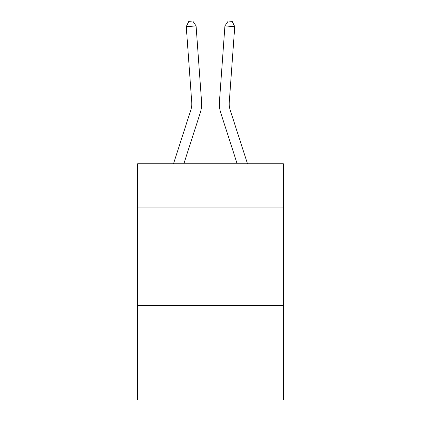 <?xml version="1.0" encoding="UTF-8"?>
<svg xmlns="http://www.w3.org/2000/svg" width="421" height="421" viewBox="0 0 421 421"><rect width="100%" height="100%" fill="white"/><g stroke="black" fill="none" stroke-linecap="round" stroke-linejoin="round"><path stroke-width="0.63" d="M283.333 207.048L283.333 163.743L137.667 163.743L137.667 207.048L283.333 207.048L283.333 399.95L137.667 399.95L137.667 207.048M283.333 305.467L137.667 305.467M173.51 163.743L190.85 109.944A19.682 19.682 -37.4 0 0 191.75 102.482L186.266 26.649L196.081 25.944L201.564 101.771A29.528 29.528 159.9 0 1 200.217 112.965L183.851 163.743M247.49 163.743L230.15 109.944A19.682 19.682 37.4 0 1 229.25 102.482L234.734 26.649L224.919 25.944L219.436 101.771A29.528 29.528 -159.9 0 0 220.783 112.965L237.149 163.743M190.85 109.944A19.682 19.682 -20.1 0 0 191.75 102.482A19.682 19.682 -20.1 0 1 190.85 109.944A19.682 19.682 -20.1 0 0 191.75 102.482A19.682 19.682 -20.1 0 1 190.85 109.944A19.682 19.682 -20.1 0 0 191.75 102.482A19.682 19.682 -20.1 0 1 190.85 109.944A19.682 19.682 -20.1 0 0 191.75 102.482A19.682 19.682 -20.1 0 1 190.85 109.944A19.682 19.682 -20.1 0 0 191.75 102.482A19.682 19.682 -20.1 0 1 190.85 109.944A19.682 19.682 -20.1 0 0 191.75 102.482A19.682 19.682 -20.1 0 1 190.85 109.944A19.682 19.682 -20.1 0 0 191.75 102.482A19.682 19.682 -20.1 0 1 190.85 109.944A19.682 19.682 -20.1 0 0 191.75 102.482A19.682 19.682 -20.1 0 1 190.85 109.944A19.682 19.682 -20.1 0 0 191.75 102.482A19.682 19.682 -20.1 0 1 190.85 109.944A19.682 19.682 -20.1 0 0 191.75 102.482A19.682 19.682 -20.1 0 1 190.85 109.944A19.682 19.682 -20.1 0 0 191.75 102.482A19.682 19.682 -20.1 0 1 190.85 109.944A19.682 19.682 -20.1 0 0 191.75 102.482A19.682 19.682 -20.1 0 1 190.85 109.944M230.15 109.944A19.682 19.682 20.1 0 1 229.25 102.482A19.682 19.682 20.1 0 0 230.15 109.944A19.682 19.682 20.1 0 1 229.25 102.482A19.682 19.682 20.1 0 0 230.15 109.944A19.682 19.682 20.1 0 1 229.25 102.482A19.682 19.682 20.1 0 0 230.15 109.944A19.682 19.682 20.1 0 1 229.25 102.482A19.682 19.682 20.1 0 0 230.15 109.944A19.682 19.682 20.1 0 1 229.25 102.482A19.682 19.682 20.1 0 0 230.15 109.944A19.682 19.682 20.1 0 1 229.25 102.482A19.682 19.682 20.1 0 0 230.15 109.944A19.682 19.682 20.1 0 1 229.25 102.482A19.682 19.682 20.1 0 0 230.15 109.944A19.682 19.682 20.1 0 1 229.25 102.482A19.682 19.682 20.1 0 0 230.15 109.944A19.682 19.682 20.1 0 1 229.25 102.482A19.682 19.682 20.1 0 0 230.15 109.944A19.682 19.682 20.1 0 1 229.25 102.482A19.682 19.682 20.1 0 0 230.15 109.944A19.682 19.682 20.1 0 1 229.25 102.482A19.682 19.682 20.1 0 0 230.15 109.944A19.682 19.682 20.1 0 1 229.25 102.482A19.682 19.682 20.1 0 0 230.15 109.944M224.919 25.944L219.436 101.771L224.919 25.944L219.436 101.771L224.919 25.944L219.436 101.771L224.919 25.944L219.436 101.771L224.919 25.944L219.436 101.771L224.919 25.944L219.436 101.771L224.919 25.944L219.436 101.771L224.919 25.944L219.436 101.771L224.919 25.944L219.436 101.771L224.919 25.944L219.436 101.771L224.919 25.944L219.436 101.771L224.919 25.944L219.436 101.771L224.919 25.944L228.235 21.05L232.16 21.334L234.734 26.649M186.266 26.649L188.84 21.334L192.765 21.05L196.081 25.944"/></g></svg>
